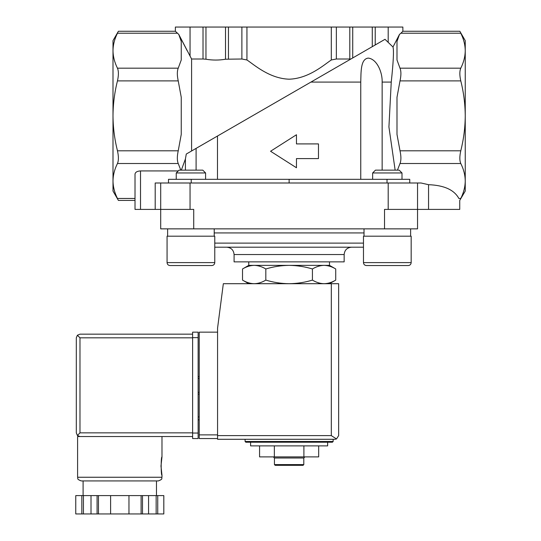 <?xml version="1.0" encoding="UTF-8"?>
<svg xmlns="http://www.w3.org/2000/svg" width="541" height="541" viewBox="0 0 541 541"><rect width="100%" height="100%" fill="white"/><g stroke="black" fill="none" stroke-linecap="round" stroke-linejoin="round"><path stroke-width="0.81" d="M135.013 198.459L117.458 198.459C118.716 201.069 118.716 201.069 117.458 198.459C118.716 201.069 118.716 201.069 117.458 198.459C114.57 192.697 113.083 186.875 113.001 180.985L113.001 191.061L118.405 200.427L135.013 200.427L135.013 209.408L160.697 209.408L160.697 228.857L417.544 228.857L417.544 182.993L421.054 182.993L428.553 184.691C444.107 185.279 454.21 189.871 458.863 198.459C460.012 201.069 460.012 201.069 458.863 198.459L460.783 198.459C463.671 192.697 465.159 186.875 465.24 180.985C465.159 175.081 463.678 169.252 460.783 163.51C459.525 160.582 459.525 156.349 460.783 150.797C463.671 139.26 465.159 127.608 465.24 115.842C465.152 103.98 463.664 92.328 460.783 80.893C459.525 75.361 459.525 71.128 460.783 68.18C463.671 62.418 465.159 56.595 465.24 50.705C465.159 44.802 463.678 38.972 460.783 33.224C459.525 30.621 459.525 30.621 460.783 33.224L400.901 33.224L402.862 31.263L459.836 31.263L465.24 40.629L465.24 191.061L459.735 200.427L459.735 209.408L428.553 209.408L428.553 184.691M382.142 170.151L382.142 82.09L391.244 82.09C393.395 62.08 393.976 50.387 392.989 47.013L399.481 34.408L396.993 41.427L396.993 59.983L400.009 68.18C401.212 71.101 401.212 75.341 400.009 80.893L396.993 97.285L396.993 134.405L400.009 150.797C401.212 156.329 401.212 160.562 400.009 163.51L397.439 170.151M460.783 198.459C459.525 201.069 459.525 201.069 460.783 198.459C459.525 201.069 459.525 201.069 460.783 198.459M391.244 82.09L388.925 126.966L395.146 170.151M360.759 179.321L360.759 82.09C361.057 72.284 360.475 58.955 368.252 58.097C376.867 58.983 382.521 72.305 382.142 82.09M217.482 179.321L217.482 136.034L310.919 82.09L360.759 82.09M203.024 27.05L203.024 59.003L191.595 59.003L178.767 34.408L175.379 31.263L175.379 27.05L375.217 27.05L375.217 44.964L385.009 39.31L392.989 47.013L399.481 34.408L400.901 33.224M385.009 39.31L310.919 82.09M196.099 170.151L196.099 148.383L217.482 136.034L186.287 154.043L185.407 158.986L185.407 170.151M254.169 265.361L329.483 265.361L335.724 268.965C331.924 266.666 328.035 265.462 324.073 265.361C320.116 265.469 316.228 266.666 312.421 268.965C304.853 266.672 297.083 265.469 289.124 265.361C281.158 265.469 273.388 266.672 265.82 268.965C262.013 266.666 258.131 265.462 254.169 265.361L248.759 265.361L242.517 268.965C246.324 266.666 250.206 265.462 254.169 265.361C250.206 265.469 246.324 266.666 242.517 268.965L242.517 280.103C246.324 282.409 250.206 283.606 254.169 283.707C258.125 283.606 262.013 282.402 265.82 280.103C273.394 282.402 281.158 283.606 289.124 283.707C297.083 283.599 304.853 282.402 312.421 280.103C316.228 282.409 320.11 283.606 324.073 283.707C328.035 283.606 331.917 282.402 335.724 280.103C331.924 282.409 328.035 283.606 324.073 283.707M245.093 441.483L333.155 441.483L332.417 442.22L245.824 442.22L245.093 441.483L245.093 439.285M332.417 442.22L327.65 442.22L327.65 445.885L250.598 445.885L250.598 442.22M259.572 445.885L259.572 456.895L274.348 456.895L274.348 445.885M303.9 445.885L303.9 456.895L274.348 456.895M318.676 445.885L318.676 456.895L303.9 456.895M303.799 464.597L274.443 464.597L275.18 465.334L303.061 465.334L303.799 464.597L303.799 457.997L304.901 456.895M274.443 464.597L274.443 457.997L303.799 457.997M274.443 457.997L273.34 456.895M265.82 268.965L265.82 280.103M312.421 268.965L312.421 280.103M335.724 268.965L335.724 280.103L329.483 283.707M187.22 50.786L178.767 34.408L181.249 41.427L181.249 59.983L178.232 68.18C177.029 71.101 177.029 75.341 178.232 80.893L181.249 97.285L181.249 134.405L178.232 150.797C177.029 156.329 177.029 160.562 178.232 163.51L117.458 163.51C114.57 169.252 113.083 175.081 113.001 180.985L113.001 40.629L118.405 31.263L175.379 31.263M117.458 163.51C118.716 160.582 118.716 156.349 117.458 150.797C114.57 139.26 113.083 127.608 113.001 115.842C113.089 103.98 114.577 92.328 117.458 80.893C118.716 75.361 118.716 71.128 117.458 68.18C114.57 62.418 113.083 56.595 113.001 50.705C113.083 44.802 114.57 38.972 117.458 33.224C118.716 30.621 118.716 30.621 117.458 33.224L177.34 33.224M318.473 158.587L318.473 143.913L296.461 143.913L296.461 134.75L270.554 151.25L296.461 167.757L296.461 158.587L318.473 158.587M349.797 27.05L349.797 59.003L350.859 59.03L352.725 57.948L352.725 27.05M349.797 59.003L336.36 59.003L331.302 59.97C323.958 64.873 308.695 78.587 289.11 79.196C269.506 78.553 254.344 64.913 246.946 59.97L241.881 59.003L225.516 59.226C219.017 60.335 212.498 60.335 205.959 59.226L203.024 59.003M191.595 150.98L191.595 59.003M402.862 31.263L402.862 27.05L375.217 27.05M135.013 209.408L135.013 174.101C135.351 172.173 137.184 171.112 140.518 170.922L178.28 170.922M178.232 163.51L180.802 170.151M181.336 170.151L185.407 158.986M409.747 182.993L409.747 179.321L168.494 179.321L168.494 182.993M289.124 179.321L289.124 182.993M155.199 209.408L155.199 182.993L417.544 182.993M193.725 228.857L193.725 209.408L160.697 209.408L160.697 182.993M428.553 209.408L384.523 209.408L384.523 228.857M214.77 247.203L363.471 247.203M226.747 247.203L351.494 247.203C347.038 247.636 344.59 250.084 344.157 254.54L234.084 254.54C233.651 250.084 231.203 247.636 226.747 247.203M344.157 254.54L344.157 261.878L234.084 261.878L234.084 254.54M248.759 265.361L248.759 261.878M167.622 236.194L167.622 228.857M167.068 236.194L214.77 236.194L214.77 262.608C214.594 264.393 213.614 265.374 211.835 265.55L170.002 265.55C168.224 265.374 167.243 264.393 167.068 262.608L167.068 236.194M181.932 265.55L211.835 265.55C213.614 265.374 214.594 264.393 214.77 262.608L167.068 262.608C167.243 264.393 168.224 265.374 170.002 265.55L178.645 265.55M176.244 179.321L176.244 172.964L205.594 172.964L205.594 179.321M176.244 172.964L179.057 170.151L202.78 170.151L205.594 172.964M364.025 236.194L364.025 228.857M363.471 236.194L411.174 236.194L411.174 262.608C410.998 264.393 410.017 265.374 408.239 265.55L366.406 265.55C364.627 265.374 363.647 264.393 363.471 262.608L363.471 236.194M384.036 265.55L408.239 265.55C410.017 265.374 410.998 264.393 411.174 262.608L363.471 262.608C363.647 264.393 364.627 265.374 366.406 265.55L375.048 265.55M372.648 179.321L372.648 172.964L401.997 172.964L401.997 179.321M372.648 172.964L375.461 170.151L399.184 170.151L401.997 172.964M217.57 332.14L199.223 332.14L199.223 438.548L217.57 438.548M334.987 439.285L217.57 439.285L217.57 328.103L223.332 283.707L338.652 283.707L338.652 435.613L336.509 438.954L334.987 439.285L336.509 438.954L338.652 435.613M336.509 438.954L331.315 435.613L217.57 435.613M199.223 416.901L198.128 416.901M199.223 419.836L198.128 419.836M198.128 376.536L199.223 376.536L198.128 376.536M198.128 394.152L199.223 394.152L198.128 394.152M192.623 432.861L79.98 432.861L77.383 435.458L79.98 436.533L192.623 436.533L77.593 436.533L77.593 477.257C78.465 478.427 75.936 478.927 81.265 480.929L158.317 480.929C163.639 478.927 161.117 478.427 161.982 477.257L77.593 477.257M160.975 466.065L161.982 475.241C160.893 475.782 160.893 456.354 161.982 456.895L160.975 466.065M141.106 513.95L141.106 495.603L163.808 495.603L163.808 513.95L75.76 513.95L75.767 495.603L75.76 513.95M141.106 495.603L97.082 495.603L97.082 513.95M98.476 495.603L98.476 513.95M142.493 495.603L142.493 513.95M97.082 495.603L75.767 495.603M77.383 435.458L76.308 432.861L76.308 337.827L77.383 335.237L79.98 337.827L192.623 337.827M77.383 335.237L79.98 334.162L192.623 334.162M156.477 495.603L156.477 480.929L119.791 480.929M157.742 495.603L157.742 513.95M156.153 495.603L156.153 513.95M148.565 495.603L148.565 513.95M128.961 495.603L128.961 513.95M110.614 495.603L110.614 513.95M91.01 495.603L91.01 513.95M83.429 495.603L83.429 513.95M81.84 495.603L81.84 513.95M198.128 337.645L198.128 438.548L192.623 438.548L192.623 332.14L198.128 332.14L198.128 337.645L192.623 337.645M400.009 163.51L460.783 163.51M372.282 27.05L372.282 46.661M336.36 27.05L336.36 59.003M331.302 27.05L331.302 59.97M246.946 27.05L246.946 59.97M241.881 27.05L241.881 59.003M228.451 27.05L228.451 59.003M225.516 27.05L225.516 59.226M205.959 27.05L205.959 59.226M178.232 150.797L117.458 150.797M178.232 80.893L117.458 80.893M178.232 68.18L117.458 68.18M190.053 27.05L190.053 56.122M388.188 27.05L388.188 42.056M400.009 68.18L460.783 68.18M400.009 80.893L460.783 80.893M400.009 150.797L460.783 150.797M140.518 209.408L140.518 170.922M191.216 179.321L191.216 182.993M387.025 179.321L387.025 182.993M190.053 209.408L190.053 182.993M388.188 209.408L388.188 182.993M214.216 232.934L364.025 232.934M214.77 243.119L363.471 243.119M331.315 435.613L331.315 283.707M199.223 434.876L217.57 434.876M198.128 378.375L199.223 378.375M198.128 392.32L199.223 392.32M79.98 432.861L79.98 337.827M198.128 433.043L192.623 433.043M248.759 283.707L242.517 280.103M333.155 441.483L333.155 439.285M329.483 265.361L329.483 261.878M214.216 236.194L214.216 228.857M410.619 236.194L410.619 228.857M161.982 436.533L161.982 456.895M161.982 475.241L161.982 477.257M163.822 495.603L163.822 513.95M83.098 480.929L83.098 495.603"/></g></svg>
